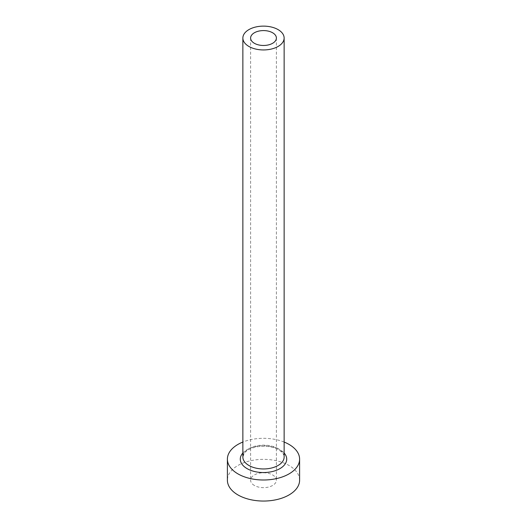 <?xml version="1.0" encoding="UTF-8"?>
<svg xmlns="http://www.w3.org/2000/svg" width="527" height="527" viewBox="0 0 527 527"><rect width="100%" height="100%" fill="white"/><g stroke="black" fill="none" stroke-linecap="round" stroke-linejoin="round"><path stroke-width="0.4" stroke-dasharray="2.63 1.98" d="M254.383 485.472A12.892 7.444 180 0 1 250.608 480.209A12.892 7.444 180 0 1 258.566 473.332A12.892 7.444 180 0 1 272.617 474.946A12.892 7.444 180 0 1 276.392 480.209A12.892 7.444 180 0 1 268.434 487.086A12.892 7.444 180 0 1 254.383 485.472M299.606 480.209A36.106 20.843 0 0 0 289.027 465.466A36.106 20.843 0 0 0 249.686 460.947A36.106 20.843 0 0 0 227.394 480.209M284.132 442.048A36.106 20.843 0 0 0 242.868 442.048M242.868 453.009A23.208 13.399 180 0 1 279.909 449.676A23.208 13.399 180 0 1 284.132 453.009M278.085 448.622A20.632 11.91 0 0 0 255.608 446.04A20.632 11.91 0 0 0 242.868 457.047L244.258 453.279C244.956 452.225 247.499 449.221 255.292 447.153C264.132 445.374 271.906 446.257 278.625 449.801C284.534 453.661 284.086 456.316 284.132 457.047A20.632 11.91 0 0 0 278.085 448.622M250.608 38.03L250.608 480.209M276.392 38.03L276.392 480.209"/><path stroke-width="0.79" d="M272.617 32.766A12.892 7.444 0 0 0 258.566 31.152A12.892 7.444 0 0 0 250.608 38.03A12.892 7.444 0 0 0 254.383 43.293A12.892 7.444 0 0 0 268.434 44.907A12.892 7.444 0 0 0 276.392 38.03A12.892 7.444 0 0 0 272.617 32.766M248.915 46.455A20.632 11.91 0 0 0 271.392 49.037A20.632 11.91 0 0 0 284.132 38.03A20.632 11.91 0 0 0 278.085 29.611A20.632 11.91 0 0 0 255.608 27.029A20.632 11.91 0 0 0 242.868 38.03A20.632 11.91 0 0 0 248.915 46.455M242.868 442.048A36.106 20.843 0 0 0 227.394 459.149A36.106 20.843 0 0 0 237.973 473.892A36.106 20.843 0 0 0 277.314 478.411A36.106 20.843 0 0 0 299.606 459.149A36.106 20.843 0 0 0 289.027 444.413A36.106 20.843 0 0 0 284.132 442.048M227.394 459.149L227.394 480.209A36.106 20.843 0 0 0 237.973 494.945A36.106 20.843 0 0 0 277.314 499.464A36.106 20.843 0 0 0 299.606 480.209L299.606 459.149M284.132 453.009A23.208 13.399 180 0 1 277.189 469.972A23.208 13.399 180 0 1 247.091 468.628A23.208 13.399 180 0 1 242.868 453.009M242.868 38.03L242.868 457.047A20.632 11.91 0 0 0 248.915 465.466A20.632 11.91 0 0 0 271.392 468.048A20.632 11.91 0 0 0 284.132 457.047L284.132 38.03"/></g></svg>
